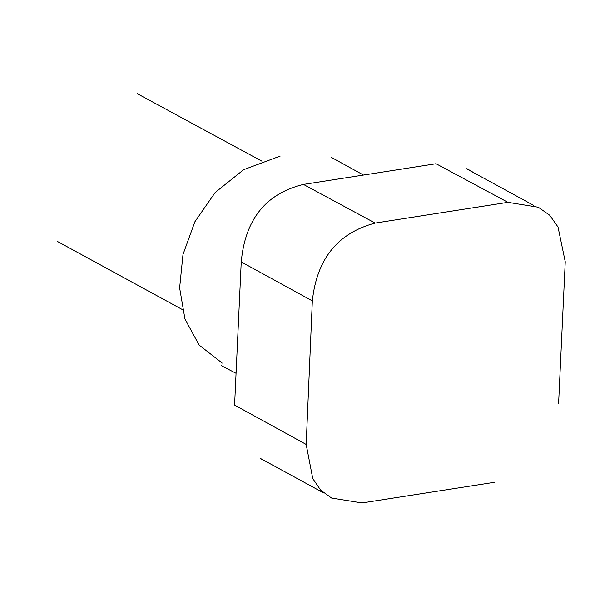 <?xml version="1.0" encoding="UTF-8"?>
<svg xmlns="http://www.w3.org/2000/svg" width="595" height="595" viewBox="0 0 595 595"><rect width="100%" height="100%" fill="white"/><g stroke="black" fill="none" stroke-linecap="round" stroke-linejoin="round"><path stroke-width="0.89" d="M558.608 403.447L565.25 261.77L558.021 227.015L549.728 215.256L538.319 207.246L507.922 202.345L436.046 163.729L303.435 184.428C265.868 193.568 245.133 219.399 241.243 261.926L312.345 300.892L306.18 444.443L234.594 405.076L241.243 261.926M494.72 482.255L362.013 502.931L331.608 498.045L320.66 490.131L312.769 478.566L306.18 444.443M262.834 459.742L260.61 458.73M466.963 168.668L473.01 172.245M507.922 202.345L375.14 223.08L303.435 184.428M375.14 223.08C337.752 233.002 316.815 258.937 312.345 300.892M280.223 156.069L243.63 169.701L215.13 192.564L194.863 221.801L182.985 254.534L179.631 287.906L184.963 319.032L199.117 345.055L222.247 363.099M260.818 458.663L323.687 492.95M363.27 174.937L331.244 157.318M261.912 161.185L137.125 93.601M57.135 241.295L182.315 309.549M466.324 168.66L533.395 205.26M221.474 365.739L236.022 373.281"/></g></svg>
